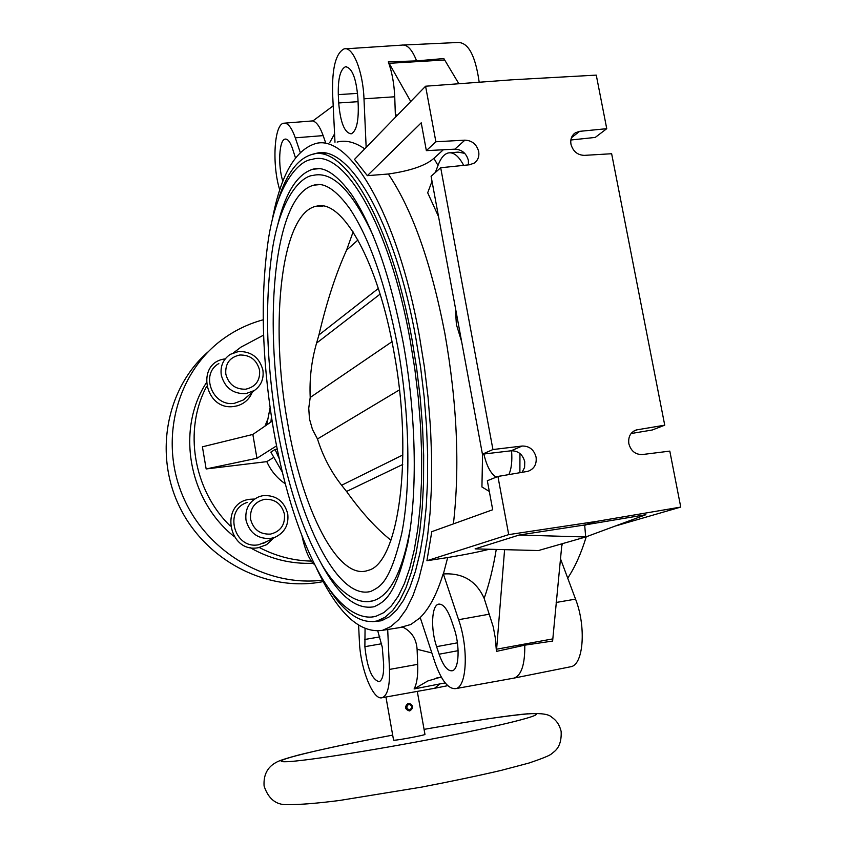 <?xml version="1.0" encoding="UTF-8"?>
<svg xmlns="http://www.w3.org/2000/svg" width="847" height="847" viewBox="0 0 847 847"><rect width="100%" height="100%" fill="white"/><g stroke="black" fill="none" stroke-linecap="round" stroke-linejoin="round"><path stroke-width="1.27" d="M410.043 710.294C413.421 707.785 413.22 705.636 409.44 703.825L409.44 704.228C412.754 705.816 412.934 707.7 409.98 709.902L409.609 709.945C406.38 708.695 406.02 706.853 408.529 704.408L408.392 704.026C405.48 707.118 406.031 709.214 410.043 710.294M409.334 710.919L409.334 710.919C404.877 709.278 404.4 706.811 407.915 703.539C404.57 706.79 405.035 709.257 409.334 710.919L409.842 710.866C413.781 707.933 413.537 705.413 409.112 703.306L409.44 703.825M385.946 697.017L393.569 740.14L394.406 740.214C399.128 740.066 425.925 734.963 424.961 734.391L417.285 691.396M409.599 709.945C412.542 707.796 412.383 705.9 409.133 704.259L409.112 703.306M245.672 389.207C255.709 386.91 260.336 380.536 259.553 370.086C256.768 359.88 250.183 354.851 239.807 355.009C229.738 357.222 225.069 363.585 225.81 374.109C228.626 384.39 235.244 389.429 245.672 389.207M262.888 370.086C264.02 378.704 261.204 385.491 254.439 390.478L245.789 393.675C232.914 393.961 224.741 387.757 221.268 375.062C220.156 366.137 223.174 359.234 230.31 354.342L238.547 351.505C251.347 351.325 259.457 357.519 262.888 370.086M270.553 534.086C280.622 531.471 285.248 524.833 284.433 514.171C281.617 503.827 275 498.872 264.582 499.317C254.481 501.848 249.812 508.486 250.574 519.211C253.422 529.64 260.082 534.605 270.553 534.086M287.747 513.896C288.922 524.865 284.677 532.657 275.01 537.284L270.638 538.459C257.721 539.105 249.505 532.985 245.99 520.111C244.878 508.782 249.367 500.916 259.447 496.522L263.279 495.58C276.122 495.05 284.274 501.149 287.747 513.896M468.423 164.89L468.38 160.443C466.369 153.275 461.859 149.517 454.839 149.167L426.359 150.639L421.224 122.815L367.354 175.668L388.328 174.006C412.351 209.664 431.197 262.824 444.876 333.474C457.115 403.087 459.963 466.559 453.41 523.891M426.359 150.639L435.877 141.767L464.897 140.157C472.044 140.475 476.649 144.276 478.693 151.549C479.434 156.526 477.941 160.379 474.214 163.111L469.503 164.773L440.694 167.748L492.933 449.545L522.133 446.041C529.333 445.935 533.981 449.619 536.077 457.115C536.871 464.251 534.171 468.984 527.988 471.313L497.93 476.469L487.332 480.736L492.7 509.746L431.79 531.672L426.92 560.735L508.708 534.616L497.93 476.469M508.708 534.616L596.468 521.413L680.744 507.078L669.808 451.112L642.322 454.543C635.43 454.659 630.941 451.049 628.845 443.701C628.029 436.777 630.528 432.192 636.341 429.937L664.736 425.183L611.64 153.731L584.292 155.372C577.453 155.075 573.006 151.369 570.963 144.223C570.2 139.183 571.683 135.372 575.42 132.767L579.634 131.349L606.748 128.68L595.24 137.426L570.846 139.999M461.636 341.585L456.406 324.592L455.273 307.165M482.568 454.161L481.932 486.972L489.312 491.429M522.07 472.372L524.589 467.47L524.748 461.731C522.684 454.341 518.131 450.699 511.069 450.795L482.43 454.183L431.091 176.271L440.694 167.748M323.183 581.603L319.615 582.238C265.09 591.428 204.953 559.698 179.426 506.559C153.678 453.526 166.637 387.555 208.288 351.685M263.131 319.806C248.51 323.776 235.043 330.245 222.729 339.224C177.171 372.299 159.098 438.958 182.359 494.976C205.334 551.101 265.873 587.172 322.432 580.184M312.977 563.244C290.817 564.187 269.759 558.925 249.791 547.458M234.09 536.49C188.563 500.344 176.028 429.662 206.149 383.109M263.523 335.158L241.014 347.101L233.666 352.691M206.615 386.423C183.354 429.884 193.296 490.053 230.278 526.04M259.341 547.522C275.868 556.172 293.178 560.693 311.273 561.106M285.206 483.753C277.011 478.142 270.881 470.773 266.816 461.636L206.149 468.952L202.412 446.824L252.851 434.437L256.948 458.269L276.524 445.882M264.973 426.115L267.123 420.779M273.729 537.951L266.54 544.716L258.324 547.702C228.002 553.599 219.373 502.419 250.045 499.264L254.259 499.042M252.194 392.383C249.357 399.149 244.423 403.617 237.372 405.787L234.185 406.422C204.91 411.346 195.212 363.003 224.561 358.98M445.215 682.947L439.858 683.921L434.543 688.293M561.942 543.795L552.615 641.063L524.78 645.17C524.992 664.228 521.477 675.197 514.235 678.055L513.166 678.256M560.439 558.628L575.547 599.125C586.346 626.664 583.541 664.63 570.963 666.695L569.967 666.896M680.744 507.078L615.07 526.103M596.468 521.413L584.642 524.981L645.88 514.701L585.69 536.987L519.137 535.039L584.642 524.981M496.257 549.438C493.145 568.104 489.111 584.419 484.156 598.374L493.303 627.045L495.304 637.971L496.437 651.396L504.59 549.661M496.437 651.396L524.78 645.17M443.108 574.012C436.872 594.223 429.238 608.728 420.207 617.527L434.786 661.878C441.245 680.395 448.243 689.31 455.781 688.611C466.93 687.076 468.73 648.241 458.598 619.708L443.383 573.97C462.674 572.741 476.268 580.883 484.156 598.374M436.607 646.653C430.551 629.109 431.557 605.34 438.555 604.165C443.034 603.615 447.311 608.961 451.366 620.205L453.96 627.913C460.196 645.594 459.148 669.617 452.234 670.76C447.555 671.3 443.182 665.784 439.106 654.212L436.607 646.653L457.422 642.82M431.843 652.942L417.095 649.278C416.385 638.945 411.631 631.566 402.823 627.119L402.558 626.992M316.799 568.93C337.815 613.302 359.731 633.757 382.537 630.316L390.901 626.526L398.831 619.549L406.189 609.374L412.838 596.002L418.672 579.517L423.542 560.079L427.375 537.877L430.043 513.197L431.494 486.4L431.652 457.878L430.52 428.116L428.084 397.603L424.389 366.878L419.477 336.471C397.465 212.565 348.117 131.592 314.332 144.001C294.428 151.02 280.368 176.42 272.173 220.178M489.238 549.258C479.137 551.863 465.289 554.626 447.692 557.548L426.92 560.735M337.148 142.063C345.777 139.829 354.978 142.095 364.729 148.871M606.748 128.68L596.267 75.118L512.297 79.787L425.586 86.214L354.512 159.384L367.354 175.668M410.742 101.492L388.297 61.863C391.96 71.794 394.109 83.43 394.734 96.78L395.443 117.246M366.158 147.389L363.988 98.813C362.992 70.957 352.733 45.876 343.988 48.935C335.772 53.297 331.982 68.226 332.606 93.699L334.988 142.254M435.877 141.767L425.586 86.214M582.694 525.278L584.705 525.341L585.69 536.987L538.396 550.55L475.114 548.877L519.137 535.039M584.705 525.341L586.579 524.653M443.32 149.771L433.908 158.336C425.596 165.641 410.403 170.872 388.328 174.006M432.023 181.3L427.693 192.767L438.545 216.631M463.68 165.377C458.693 155.975 453.516 151.846 448.116 152.989C444.124 154.112 440.832 158.061 438.227 164.847L435.337 172.502M450.456 152.788L458.079 152.111L464.717 153.349M519.889 472.742L519.952 453.547M511.567 450.742C512.361 460.884 511.461 468.836 508.846 474.616M496.278 477.136L495.643 476.766C490.551 473.325 486.623 465.744 483.849 454.013M586.24 536.776C581.095 553.599 574.912 567.374 567.712 578.109M377.815 631.079L382.272 647.14L383.627 664.016C383.924 674.392 382.421 680.289 379.128 681.697C371.897 679.643 367.143 667.976 364.877 646.674L365.057 628.749M358.609 625.351L359.403 641.624C360.388 668.77 373.178 700.924 382.188 697.695C387.492 695.556 389.927 686.134 389.482 669.426L387.693 629.459M302.104 536.532C305.418 551.132 309.568 560.513 314.576 564.663M277.191 449.196L275.063 449.461L279.129 458.396M206.149 468.952L256.948 458.269M273.21 457.708L266.816 461.636M275.063 449.461L270.86 452.097L282.252 472.023M417.095 649.278L417.698 664.344C418.079 675.61 416.872 683.804 414.098 688.95L439.858 683.921M414.098 688.95L427.83 680.956L441.234 676.975M252.851 434.437L272.109 421.224M271.432 416.915L270.924 422.039M266.752 424.898L270.077 407.831M664.736 425.183L652.232 430.001L631.068 433.537M388.297 61.863L416.608 60.889L443.828 58.559L458.862 83.747M416.608 60.889C412.15 49.528 407.216 44.266 401.796 45.103M403.797 45.007L458.248 42.466C468.497 42.689 475.474 55.944 479.19 82.244M282.856 181.258C277.763 165.927 279.065 139.787 285.111 139.109C287.684 138.717 290.119 141.777 292.406 148.299L295.476 157.87M300.262 152.46L295.296 137.828C291.601 127.378 287.684 122.519 283.576 123.228C274.026 124.604 271.919 165.345 279.754 189.908M333.199 105.822L312.797 121.005C316.524 121.904 319.975 126.775 323.152 135.615L325.735 143.027M358.26 106.383C358.556 122.222 356.195 131.37 351.209 133.826C344.591 132.979 340.42 122.688 338.705 102.963L338.302 94.631C337.932 78.644 340.325 69.348 345.46 66.754C352.013 67.612 356.153 77.966 357.879 97.818L358.26 106.383M492.933 449.545L482.43 454.183M313.337 154.186L315.613 153.54C348.128 142.688 395.03 220.76 415.972 338.789L420.652 367.789L424.188 397.105L426.528 426.21L427.64 454.627L427.513 481.869L426.179 507.512L423.68 531.154L420.08 552.477L415.475 571.196L409.959 587.119L403.648 600.1L396.661 610.052L389.122 616.944L381.139 620.809L372.648 621.687M325.407 153.307L324.729 153.529M328.848 588.654C344.962 613.535 361.076 624.292 377.18 620.925L385.152 617.219L392.69 610.465L399.668 600.629L405.978 587.754L411.494 571.916L416.099 553.25L419.699 531.958L422.208 508.327L423.542 482.684L423.669 455.411L422.558 426.962L420.218 397.794L416.671 368.434L411.991 339.372C391.018 220.993 344.083 142.995 311.77 154.525C297.975 158.664 287.006 173.106 278.875 197.849M376.153 616.192C365.47 619.485 344.962 615.515 322.411 578.829C300.727 541.085 284.412 491.249 273.465 429.334C261.681 358.535 260.093 294.544 268.69 237.351C277.954 181.279 300.187 160.072 312.088 159.448C343.787 148.151 389.726 224.688 410.234 340.536L414.818 368.974L418.28 397.709L420.567 426.242L421.658 454.087L421.541 480.778L420.239 505.881L417.793 529.015L414.268 549.862L409.757 568.157L404.358 583.678L398.185 596.299L391.346 605.933L383.956 612.561L376.153 616.192L371.96 616.923M319.721 168.627L312.755 169.252C297.212 174.228 285.587 192.555 277.869 224.211M321.299 563.731C338.631 595.748 356.238 610.084 374.109 606.738C384.125 601.952 395.401 596.976 407.841 543.033C417.656 492.541 416.279 414.786 403.204 342.654C390.425 276.461 373.283 227.165 351.791 194.789C329.938 164.593 317.127 168.087 312.755 169.252M410.17 529.174C402.304 572.201 389.864 596.087 372.86 600.841L368.858 601.518M372.86 600.841C362.823 603.869 343.776 600.237 322.771 566.209C302.559 531.175 287.324 484.749 277.075 426.92C266.064 360.737 264.592 301.013 272.649 247.758C281.32 195.625 302.008 176.028 313.189 175.382C332.458 170.85 352.479 191.02 373.252 235.89M320.24 184.561L313.898 185.154C274.83 194.704 262.845 317.36 282.475 425.438C298.345 520.132 337.212 600.767 370.87 591.397C379.752 586.749 389.567 584.081 401.647 533.875C411.049 486.951 409.884 414.035 397.645 346.37C385.83 284.994 369.948 239.203 350.023 208.997C329.684 180.76 317.869 184.074 313.898 185.154M287.461 422.124C269.378 323.035 281.204 211.432 317.064 206.065C342.622 199.564 378.037 261.596 393.844 351.431C413.781 457.327 398.535 563.7 368.159 570.359C338.027 581.667 302.008 509.026 287.461 422.124M392.002 341.712L310.214 397.465L308.742 408.201L309.483 419L312.448 429.397L317.487 438.968C322.929 456.289 330.976 471.726 341.627 485.257L346.55 491.461C361.563 512.403 376.354 528.655 390.933 540.217M402.738 464.474L346.55 491.461M399.456 389.874L317.487 438.968M353.104 231.919L346.582 250.13C335.91 273.581 326.698 301.86 318.927 334.957L316.566 343.12C311.474 360.79 309.356 378.905 310.214 397.465M378.334 288.478L318.927 334.957M357.953 240.019L346.582 250.13M266.974 541.498L258.621 544.748C234.016 549.724 223.375 509.545 247.345 502.398M246.699 397.074L243.205 400.049L234.45 403.299C212.735 407.153 199.744 374.056 218.833 363.585M245.662 398.101L243.915 399.445M392.68 735.122C321.786 748.399 263.83 762.406 285.947 761.728C303.3 761.538 385.385 748.452 454.14 734.688C523.139 720.913 553.546 711.713 526.643 713.979C505.468 715.895 471.271 721.03 424.061 729.373C470.064 721.168 510.932 715.08 527.861 713.788M464.897 140.157L454.839 149.167M633.567 431.208L637.495 429.673M571.407 137.786L579.634 131.349M522.133 446.041L511.069 450.795M575.547 599.125L556.172 602.461M561.688 546.294L562.514 543.636M552.805 638.892L496.607 649.204M489.64 614.128L458.598 619.708M420.26 617.685L410.827 624.493L400.747 627.299M447.692 557.548L443.383 573.97M363.988 98.813L394.734 96.78M395.443 114.398L397.137 115.499M433.908 158.336L438.005 165.461M495.643 476.766L503.287 475.559M458.111 650.676L439.106 654.212M364.528 639.527L379.89 636.87M417.698 664.344L389.482 669.426M295.296 137.828L323.152 135.615M329.652 142.698L334.576 133.858M389.101 63.313L444.675 59.989M358.048 101.682L338.705 102.963M338.302 94.631L357.561 93.382M381.637 643.752L364.877 646.674M402.928 454.913L341.627 485.257M380.112 294.121L316.566 343.12M264.105 786.09C268.414 798.859 276.08 805.042 287.101 804.65C299.753 804.735 317.244 803.337 339.583 800.468L421.541 787.117C450.89 781.495 477.422 775.916 501.128 770.399L528.846 763.073C542.101 758.616 549.629 755.566 551.439 753.915L554.669 751.289C559.433 747.149 561.582 740.532 561.138 731.437M561.127 731.385C559.687 725.191 556.606 720.511 551.863 717.324C549.205 714.317 541.731 713.1 529.46 713.661M264.084 785.942C263.396 774.857 267.472 766.98 276.323 762.321C278.864 760.754 286.244 758.34 298.472 755.069C321.14 749.415 352.543 742.755 392.68 735.111M634.594 430.615L636.341 429.937M573.821 134.027L575.42 132.767M447.745 685.668L435.316 688.145M570.963 666.695L514.235 678.055M455.781 688.611L514.118 678.087M382.537 630.316L402.823 627.119M439.201 604.059L438.555 604.165M382.188 697.695L435.231 688.166M441.329 677.124L436.11 678.108M345.83 48.808L401.679 45.135M346.592 66.701L345.46 66.754M284.846 123.133L313.051 120.877M285.894 139.056L285.111 139.109M323.692 153.063L315.613 153.54M377.18 620.925L384.157 619.718M322.982 206.043L317.064 206.065M275.01 537.284L263.046 543.552M254.439 390.478L243.205 400.049"/></g></svg>
